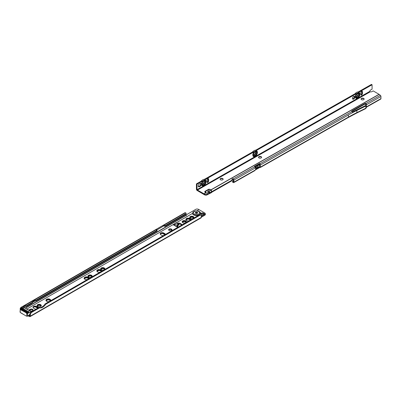 <?xml version="1.0" encoding="UTF-8"?>
<svg xmlns="http://www.w3.org/2000/svg" width="401" height="401" viewBox="0 0 401 401"><rect width="100%" height="100%" fill="white"/><g stroke="black" fill="none" stroke-linecap="round" stroke-linejoin="round"><path stroke-width="0.6" d="M195.312 211.031L192.846 212.46L192.47 213.427L176.164 222.841M199.974 212.234L199.091 211.487C196.841 210.48 194.846 210.68 193.117 212.089L192.846 212.46A3.82 2.206 180 0 0 193.783 214.695A3.82 2.206 180 0 0 198.65 214.951A3.82 2.206 180 0 0 199.974 212.234A3.82 2.206 180 0 0 199.187 211.573M197.503 213.131A1.178 0.682 -0 0 0 197.317 212.996A1.178 0.682 -0 0 0 195.467 213.131M195.648 213.272A1.178 0.682 -0 0 0 196.936 213.417A1.178 0.682 -0 0 0 197.663 212.791A1.178 0.682 -0 0 0 197.317 212.309A1.178 0.682 -0 0 0 196.034 212.159A1.178 0.682 -0 0 0 195.302 212.791A1.178 0.682 -0 0 0 195.648 213.272M50.315 300.925A2.05 1.183 0 0 0 49.779 299.783A2.05 1.183 0 0 0 47.112 299.667A2.05 1.183 0 0 0 46.516 301.171M46.666 301.266A1.885 1.088 180 0 1 46.471 300.93A1.885 1.088 180 0 1 47.473 299.788A1.885 1.088 180 0 1 49.664 299.988A1.885 1.088 180 0 1 50.19 300.93A1.885 1.088 180 0 1 50.16 301.011M50.391 300.88A2.135 1.233 0 0 0 50.466 300.55A2.135 1.233 0 0 0 49.839 299.677A2.135 1.233 0 0 0 47.513 299.412A2.135 1.233 0 0 0 46.195 300.55A2.135 1.233 0 0 0 46.426 301.106M50.466 300.585A2.135 1.233 0 0 0 49.839 299.748A2.135 1.233 0 0 0 47.539 299.472A2.135 1.233 0 0 0 46.195 300.585M50.466 300.835A2.221 1.283 0 0 0 50.551 300.484A2.221 1.283 0 0 0 49.899 299.577A2.221 1.283 0 0 0 47.483 299.296A2.221 1.283 0 0 0 46.11 300.484A2.221 1.283 0 0 0 46.305 301.006M50.551 300.514A2.221 1.283 0 0 0 49.899 299.647A2.221 1.283 0 0 0 47.508 299.362A2.221 1.283 0 0 0 46.11 300.514M49.218 301.557A2.391 1.378 0 0 1 46.641 301.251A2.391 1.378 0 0 1 45.94 300.274A2.391 1.378 0 0 1 47.418 299.001A2.391 1.378 0 0 1 50.02 299.301A2.391 1.378 0 0 1 50.721 300.274A2.391 1.378 0 0 1 50.551 300.79A2.306 1.328 0 0 0 50.636 300.414A2.306 1.328 0 0 0 49.96 299.472A2.306 1.328 0 0 0 47.448 299.186A2.306 1.328 0 0 0 46.025 300.414A2.306 1.328 0 0 0 46.14 300.825M50.636 300.449A2.306 1.328 0 0 0 49.96 299.542A2.306 1.328 0 0 0 47.478 299.246A2.306 1.328 0 0 0 46.025 300.449M50.716 300.344A2.391 1.378 0 0 0 50.02 299.437A2.391 1.378 0 0 0 47.473 299.126A2.391 1.378 0 0 0 45.945 300.344M40.772 306.359A1.769 1.023 0 0 0 40.441 305.176A1.769 1.023 0 0 0 38.15 305.071A1.769 1.023 0 0 0 37.609 306.359M37.749 306.444A1.604 0.927 180 0 1 37.609 306.179A1.604 0.927 180 0 1 38.461 305.211A1.604 0.927 180 0 1 40.321 305.382A1.604 0.927 180 0 1 40.772 306.179A1.604 0.927 180 0 1 40.626 306.444M40.857 306.299A1.855 1.073 0 0 0 41.042 305.828A1.855 1.073 0 0 0 40.501 305.071A1.855 1.073 0 0 0 38.481 304.84A1.855 1.073 0 0 0 37.333 305.828A1.855 1.073 0 0 0 37.524 306.299M41.042 305.863A1.855 1.073 0 0 0 40.501 305.141A1.855 1.073 0 0 0 38.506 304.9A1.855 1.073 0 0 0 37.333 305.863M40.967 306.209A1.94 1.118 0 0 0 41.128 305.762A1.94 1.118 0 0 0 40.561 304.971A1.94 1.118 0 0 0 38.446 304.725A1.94 1.118 0 0 0 37.248 305.762A1.94 1.118 0 0 0 37.413 306.209M41.128 305.793A1.94 1.118 0 0 0 40.561 305.036A1.94 1.118 0 0 0 38.476 304.79A1.94 1.118 0 0 0 37.253 305.793M41.118 306.043A2.025 1.168 0 0 0 41.213 305.692A2.025 1.168 0 0 0 40.621 304.865A2.025 1.168 0 0 0 38.416 304.61A2.025 1.168 0 0 0 37.168 305.692A2.025 1.168 0 0 0 37.258 306.043M41.213 305.727A2.025 1.168 0 0 0 40.621 304.935A2.025 1.168 0 0 0 38.441 304.675A2.025 1.168 0 0 0 37.168 305.727M40.681 304.695A2.11 1.218 0 0 0 38.381 304.429A2.11 1.218 0 0 0 37.082 305.552A2.11 1.218 0 0 0 37.699 306.414A2.11 1.218 0 0 0 39.995 306.68A2.11 1.218 0 0 0 41.298 305.552A2.11 1.218 0 0 0 40.681 304.695M41.293 305.622A2.11 1.218 0 0 0 40.681 304.83A2.11 1.218 0 0 0 38.436 304.554A2.11 1.218 0 0 0 37.082 305.622M88.471 278.895A2.05 1.183 0 0 0 87.939 277.753A2.05 1.183 0 0 0 85.268 277.637A2.05 1.183 0 0 0 84.671 279.146M84.822 279.236A1.885 1.088 180 0 1 84.626 278.901A1.885 1.088 180 0 1 85.634 277.758A1.885 1.088 180 0 1 87.819 277.958A1.885 1.088 180 0 1 88.345 278.901A1.885 1.088 180 0 1 88.32 278.981M88.546 278.85A2.135 1.233 0 0 0 88.621 278.52A2.135 1.233 0 0 0 87.999 277.647A2.135 1.233 0 0 0 85.669 277.382A2.135 1.233 0 0 0 84.35 278.52A2.135 1.233 0 0 0 84.581 279.076M88.621 278.555A2.135 1.233 0 0 0 87.999 277.718A2.135 1.233 0 0 0 85.699 277.447A2.135 1.233 0 0 0 84.35 278.555M88.621 278.805A2.221 1.283 0 0 0 88.706 278.454A2.221 1.283 0 0 0 88.055 277.547A2.221 1.283 0 0 0 85.639 277.266A2.221 1.283 0 0 0 84.265 278.454A2.221 1.283 0 0 0 84.461 278.976M88.706 278.489A2.221 1.283 0 0 0 88.055 277.617A2.221 1.283 0 0 0 85.664 277.332A2.221 1.283 0 0 0 84.265 278.489M87.373 279.527A2.391 1.378 0 0 1 84.796 279.221A2.391 1.378 0 0 1 84.1 278.249A2.391 1.378 0 0 1 85.573 276.971A2.391 1.378 0 0 1 88.175 277.271A2.391 1.378 0 0 1 88.877 278.249A2.391 1.378 0 0 1 88.706 278.76A2.306 1.328 0 0 0 88.791 278.384A2.306 1.328 0 0 0 88.115 277.442A2.306 1.328 0 0 0 85.603 277.156A2.306 1.328 0 0 0 84.18 278.384A2.306 1.328 0 0 0 84.295 278.795M88.791 278.419A2.306 1.328 0 0 0 88.115 277.512A2.306 1.328 0 0 0 85.634 277.216A2.306 1.328 0 0 0 84.185 278.419M88.872 278.314A2.391 1.378 0 0 0 88.175 277.407A2.391 1.378 0 0 0 85.629 277.096A2.391 1.378 0 0 0 84.1 278.314M91.644 276.986A1.769 1.023 0 0 0 91.318 275.803A1.769 1.023 0 0 0 89.027 275.698A1.769 1.023 0 0 0 88.486 276.986M88.626 277.071A1.604 0.927 180 0 1 88.481 276.81A1.604 0.927 180 0 1 89.338 275.838A1.604 0.927 180 0 1 91.197 276.008A1.604 0.927 180 0 1 91.649 276.81A1.604 0.927 180 0 1 91.503 277.071M91.734 276.926A1.855 1.073 0 0 0 91.919 276.454A1.855 1.073 0 0 0 91.378 275.698A1.855 1.073 0 0 0 89.353 275.467A1.855 1.073 0 0 0 88.21 276.454A1.855 1.073 0 0 0 88.395 276.926M91.919 276.49A1.855 1.073 0 0 0 91.378 275.768A1.855 1.073 0 0 0 89.383 275.527A1.855 1.073 0 0 0 88.21 276.49M91.844 276.835A1.94 1.118 0 0 0 92.004 276.389A1.94 1.118 0 0 0 91.433 275.597A1.94 1.118 0 0 0 89.323 275.352A1.94 1.118 0 0 0 88.125 276.389A1.94 1.118 0 0 0 88.285 276.835M92.004 276.424A1.94 1.118 0 0 0 91.433 275.662A1.94 1.118 0 0 0 89.348 275.417A1.94 1.118 0 0 0 88.125 276.424M91.994 276.67A2.025 1.168 0 0 0 92.09 276.319A2.025 1.168 0 0 0 91.493 275.492A2.025 1.168 0 0 0 89.288 275.241A2.025 1.168 0 0 0 88.04 276.319A2.025 1.168 0 0 0 88.135 276.67M92.085 276.354A2.025 1.168 0 0 0 91.493 275.562A2.025 1.168 0 0 0 89.318 275.302A2.025 1.168 0 0 0 88.04 276.354M91.553 275.322A2.11 1.218 0 0 0 89.258 275.056A2.11 1.218 0 0 0 87.954 276.184A2.11 1.218 0 0 0 88.576 277.041A2.11 1.218 0 0 0 90.872 277.307A2.11 1.218 0 0 0 92.17 276.184A2.11 1.218 0 0 0 91.553 275.322M92.17 276.249A2.11 1.218 0 0 0 91.553 275.457A2.11 1.218 0 0 0 89.313 275.181A2.11 1.218 0 0 0 87.959 276.249M101.187 271.552A2.05 1.183 0 0 0 100.656 270.409A2.05 1.183 0 0 0 97.989 270.294A2.05 1.183 0 0 0 97.393 271.803M97.538 271.893A1.885 1.088 180 0 1 97.348 271.557A1.885 1.088 180 0 1 98.35 270.414A1.885 1.088 180 0 1 100.536 270.615A1.885 1.088 180 0 1 101.067 271.557A1.885 1.088 180 0 1 101.037 271.637M101.263 271.507A2.135 1.233 0 0 0 101.343 271.176A2.135 1.233 0 0 0 100.716 270.309A2.135 1.233 0 0 0 98.39 270.038A2.135 1.233 0 0 0 97.072 271.176A2.135 1.233 0 0 0 97.298 271.733M101.343 271.211A2.135 1.233 0 0 0 100.716 270.374A2.135 1.233 0 0 0 98.415 270.104A2.135 1.233 0 0 0 97.072 271.211M101.338 271.462A2.221 1.283 0 0 0 101.428 271.111A2.221 1.283 0 0 0 100.776 270.204A2.221 1.283 0 0 0 98.355 269.923A2.221 1.283 0 0 0 96.987 271.111A2.221 1.283 0 0 0 97.177 271.632M101.423 271.146A2.221 1.283 0 0 0 100.776 270.274A2.221 1.283 0 0 0 98.385 269.988A2.221 1.283 0 0 0 96.987 271.146M101.413 271.422A2.306 1.328 0 0 0 101.508 271.041A2.306 1.328 0 0 0 100.836 270.099A2.306 1.328 0 0 0 98.325 269.813A2.306 1.328 0 0 0 96.902 271.041A2.306 1.328 0 0 0 97.012 271.452M101.508 271.076A2.306 1.328 0 0 0 100.836 270.169A2.306 1.328 0 0 0 98.35 269.873A2.306 1.328 0 0 0 96.902 271.076M101.423 271.417A2.391 1.378 0 0 0 101.593 270.906A2.391 1.378 0 0 0 100.897 269.928A2.391 1.378 0 0 0 98.29 269.627A2.391 1.378 0 0 0 96.816 270.906A2.391 1.378 0 0 0 97.518 271.878A2.391 1.378 0 0 0 100.095 272.184M101.593 270.971A2.391 1.378 0 0 0 100.897 270.063A2.391 1.378 0 0 0 98.345 269.753A2.391 1.378 0 0 0 96.821 270.971M104.365 269.642A1.769 1.023 0 0 0 104.034 268.459A1.769 1.023 0 0 0 101.744 268.354A1.769 1.023 0 0 0 101.202 269.642M101.348 269.728A1.604 0.927 180 0 1 101.202 269.467A1.604 0.927 180 0 1 102.054 268.495A1.604 0.927 180 0 1 103.914 268.665A1.604 0.927 180 0 1 104.365 269.467A1.604 0.927 180 0 1 104.22 269.728M104.45 269.582A1.855 1.073 0 0 0 104.636 269.111A1.855 1.073 0 0 0 104.095 268.354A1.855 1.073 0 0 0 102.075 268.124A1.855 1.073 0 0 0 100.927 269.111A1.855 1.073 0 0 0 101.117 269.582M104.636 269.146A1.855 1.073 0 0 0 104.095 268.424A1.855 1.073 0 0 0 102.1 268.189A1.855 1.073 0 0 0 100.927 269.146M104.561 269.492A1.94 1.118 0 0 0 104.721 269.046A1.94 1.118 0 0 0 104.155 268.254A1.94 1.118 0 0 0 102.039 268.008A1.94 1.118 0 0 0 100.841 269.046A1.94 1.118 0 0 0 101.007 269.492M104.721 269.081A1.94 1.118 0 0 0 104.155 268.324A1.94 1.118 0 0 0 102.07 268.074A1.94 1.118 0 0 0 100.846 269.081M104.711 269.327A2.025 1.168 0 0 0 104.806 268.976A2.025 1.168 0 0 0 104.215 268.149A2.025 1.168 0 0 0 102.009 267.898A2.025 1.168 0 0 0 100.761 268.976A2.025 1.168 0 0 0 100.851 269.327M104.806 269.011A2.025 1.168 0 0 0 104.215 268.219A2.025 1.168 0 0 0 102.034 267.958A2.025 1.168 0 0 0 100.761 269.011M104.275 267.978A2.11 1.218 0 0 0 101.974 267.713A2.11 1.218 0 0 0 100.676 268.84A2.11 1.218 0 0 0 101.293 269.698A2.11 1.218 0 0 0 103.588 269.963A2.11 1.218 0 0 0 104.892 268.84A2.11 1.218 0 0 0 104.275 267.978M104.887 268.906A2.11 1.218 0 0 0 104.275 268.114A2.11 1.218 0 0 0 102.029 267.838A2.11 1.218 0 0 0 100.676 268.906M185.843 222.6A1.769 1.023 0 0 0 185.513 221.417A1.769 1.023 0 0 0 183.222 221.312A1.769 1.023 0 0 0 182.681 222.6M182.826 222.685A1.604 0.927 180 0 1 182.681 222.425A1.604 0.927 180 0 1 183.533 221.452A1.604 0.927 180 0 1 185.397 221.623A1.604 0.927 180 0 1 185.843 222.425A1.604 0.927 180 0 1 185.698 222.685M185.929 222.54A1.855 1.073 0 0 0 186.119 222.074A1.855 1.073 0 0 0 185.573 221.312A1.855 1.073 0 0 0 183.553 221.081A1.855 1.073 0 0 0 182.41 222.074A1.855 1.073 0 0 0 182.595 222.54M186.114 222.104A1.855 1.073 0 0 0 185.573 221.382A1.855 1.073 0 0 0 183.583 221.146A1.855 1.073 0 0 0 182.41 222.104M186.039 222.45A1.94 1.118 0 0 0 186.199 222.004A1.94 1.118 0 0 0 185.633 221.212A1.94 1.118 0 0 0 183.523 220.966A1.94 1.118 0 0 0 182.325 222.004A1.94 1.118 0 0 0 182.485 222.45M186.199 222.039A1.94 1.118 0 0 0 185.633 221.282A1.94 1.118 0 0 0 183.548 221.031A1.94 1.118 0 0 0 182.325 222.039M186.189 222.284A2.025 1.168 0 0 0 186.285 221.933A2.025 1.168 0 0 0 185.693 221.106A2.025 1.168 0 0 0 183.488 220.856A2.025 1.168 0 0 0 182.239 221.933A2.025 1.168 0 0 0 182.335 222.284M186.285 221.969A2.025 1.168 0 0 0 185.693 221.177A2.025 1.168 0 0 0 183.518 220.916A2.025 1.168 0 0 0 182.239 221.969M185.753 220.936A2.11 1.218 0 0 0 183.457 220.67A2.11 1.218 0 0 0 182.154 221.798A2.11 1.218 0 0 0 182.771 222.655A2.11 1.218 0 0 0 185.072 222.921A2.11 1.218 0 0 0 186.37 221.798A2.11 1.218 0 0 0 185.753 220.936M186.365 221.863A2.11 1.218 0 0 0 185.753 221.071A2.11 1.218 0 0 0 183.513 220.796A2.11 1.218 0 0 0 182.159 221.863M190.219 220.149A2.05 1.183 0 0 0 189.688 219.006A2.05 1.183 0 0 0 187.021 218.891A2.05 1.183 0 0 0 186.425 220.4M186.57 220.49A1.885 1.088 180 0 1 186.38 220.154A1.885 1.088 180 0 1 187.382 219.016A1.885 1.088 180 0 1 189.568 219.217A1.885 1.088 180 0 1 190.099 220.154A1.885 1.088 180 0 1 190.069 220.239A1.825 1.053 180 0 0 189.528 219.442A1.825 1.053 180 0 0 187.488 219.227A1.825 1.053 180 0 0 186.415 220.254M190.295 220.104A2.135 1.233 0 0 0 190.375 219.778A2.135 1.233 0 0 0 189.748 218.906A2.135 1.233 0 0 0 187.417 218.635A2.135 1.233 0 0 0 186.099 219.778A2.135 1.233 0 0 0 186.33 220.329M190.375 219.813A2.135 1.233 0 0 0 189.748 218.976A2.135 1.233 0 0 0 187.447 218.7A2.135 1.233 0 0 0 186.104 219.813M190.37 220.064A2.221 1.283 0 0 0 190.46 219.708A2.221 1.283 0 0 0 189.808 218.801A2.221 1.283 0 0 0 187.387 218.525A2.221 1.283 0 0 0 186.019 219.708A2.221 1.283 0 0 0 186.209 220.234M190.455 219.743A2.221 1.283 0 0 0 189.808 218.871A2.221 1.283 0 0 0 187.417 218.585A2.221 1.283 0 0 0 186.019 219.743M189.122 220.781A2.391 1.378 0 0 1 186.55 220.475A2.391 1.378 0 0 1 185.848 219.502A2.391 1.378 0 0 1 187.322 218.229A2.391 1.378 0 0 1 189.929 218.525A2.391 1.378 0 0 1 190.625 219.502A2.391 1.378 0 0 1 190.455 220.014A2.306 1.328 0 0 0 190.54 219.638A2.306 1.328 0 0 0 189.868 218.7A2.306 1.328 0 0 0 187.357 218.41A2.306 1.328 0 0 0 185.934 219.638A2.306 1.328 0 0 0 186.044 220.049M190.54 219.673A2.306 1.328 0 0 0 189.868 218.766A2.306 1.328 0 0 0 187.382 218.475A2.306 1.328 0 0 0 185.934 219.673M190.625 219.573A2.391 1.378 0 0 0 189.929 218.665A2.391 1.378 0 0 0 187.377 218.355A2.391 1.378 0 0 0 185.853 219.573M193.392 218.244A1.769 1.023 0 0 0 193.066 217.056A1.769 1.023 0 0 0 190.776 216.951A1.769 1.023 0 0 0 190.234 218.244M190.375 218.324A1.604 0.927 180 0 1 190.234 218.064A1.604 0.927 180 0 1 191.087 217.096A1.604 0.927 180 0 1 192.946 217.262A1.604 0.927 180 0 1 193.397 218.064A1.604 0.927 180 0 1 193.252 218.324M193.482 218.179A1.855 1.073 0 0 0 193.668 217.713A1.855 1.073 0 0 0 193.127 216.956A1.855 1.073 0 0 0 191.107 216.72A1.855 1.073 0 0 0 189.959 217.713A1.855 1.073 0 0 0 190.149 218.179M193.668 217.748A1.855 1.073 0 0 0 193.127 217.021A1.855 1.073 0 0 0 191.132 216.786A1.855 1.073 0 0 0 189.959 217.748M193.593 218.089A1.94 1.118 0 0 0 193.753 217.643A1.94 1.118 0 0 0 193.187 216.851A1.94 1.118 0 0 0 191.071 216.61A1.94 1.118 0 0 0 189.874 217.643A1.94 1.118 0 0 0 190.039 218.089M193.753 217.678A1.94 1.118 0 0 0 193.187 216.921A1.94 1.118 0 0 0 191.102 216.67A1.94 1.118 0 0 0 189.879 217.678M193.743 217.928A2.025 1.168 0 0 0 193.838 217.573A2.025 1.168 0 0 0 193.247 216.746A2.025 1.168 0 0 0 191.041 216.495A2.025 1.168 0 0 0 189.793 217.573A2.025 1.168 0 0 0 189.884 217.928M193.838 217.608A2.025 1.168 0 0 0 193.247 216.816A2.025 1.168 0 0 0 191.066 216.555A2.025 1.168 0 0 0 189.793 217.608M193.307 216.575A2.11 1.218 0 0 0 191.006 216.314A2.11 1.218 0 0 0 189.708 217.437A2.11 1.218 0 0 0 190.325 218.294A2.11 1.218 0 0 0 192.62 218.56A2.11 1.218 0 0 0 193.924 217.437A2.11 1.218 0 0 0 193.307 216.575M193.919 217.507A2.11 1.218 0 0 0 193.307 216.715A2.11 1.218 0 0 0 191.061 216.435A2.11 1.218 0 0 0 189.708 217.507M178.465 225.141L177.828 225.106L177.828 226.435A1.013 0.586 -60 0 1 177.813 226.61L177.598 227.312M174.651 224.104L173.783 224.349A0.702 0.406 -0 0 0 173.593 224.425A0.702 0.406 -0 0 0 173.387 224.715A0.702 0.406 -0 0 0 173.828 225.091L174.3 225.086L175.583 222.851L178.455 224.164A1.013 0.586 120 0 0 177.949 224.214A1.013 0.586 120 0 0 177.232 225.452L177.232 226.806L177.813 226.61M171.468 230.475A1.684 0.972 -0 0 0 171.964 229.783A1.684 0.972 -0 0 0 170.921 228.886A1.684 0.972 -0 0 0 169.082 229.096A1.684 0.972 -0 0 0 168.59 229.783A1.684 0.972 -0 0 0 169.633 230.685A1.684 0.972 -0 0 0 171.468 230.475M171.854 230.129A1.684 0.972 -0 0 0 169.082 229.783A1.684 0.972 -0 0 0 168.701 230.129M201.337 213.207A1.544 0.892 -0 0 0 200.886 213.838A1.544 0.892 -0 0 0 202.761 214.705L202.886 214.66A1.544 0.722 -8 0 0 203.858 214.099L203.939 214.029A1.544 0.892 -0 0 0 203.979 213.838A1.544 0.892 -0 0 0 203.021 213.011A1.544 0.892 -0 0 0 201.337 213.207M203.828 214.139A1.544 0.892 -0 0 0 201.337 213.893A1.544 0.892 -0 0 0 201.006 214.179M45.082 303.943L45.679 304.289A6.747 3.895 -60 0 1 42.666 307.266A6.747 3.895 -60 0 1 39.654 307.767L39.057 307.422A6.747 3.895 -60 0 0 42.07 306.92A6.747 3.895 -60 0 0 45.082 303.943L199.066 215.041A2.251 1.298 120 0 1 200.194 214.931L200.791 215.272A2.251 1.298 120 0 0 199.663 215.387L199.066 215.041M190.269 218.164A1.544 0.892 180 0 1 191.192 217.307A1.544 0.892 180 0 1 192.906 217.492A1.544 0.892 180 0 1 193.357 218.164M182.721 222.525A1.544 0.892 180 0 1 183.638 221.668A1.544 0.892 180 0 1 185.357 221.853A1.544 0.892 180 0 1 185.808 222.525M101.237 269.567A1.544 0.892 180 0 1 102.16 268.71A1.544 0.892 180 0 1 103.874 268.896A1.544 0.892 180 0 1 104.325 269.567M97.383 271.657A1.825 1.053 180 0 1 98.456 270.63A1.825 1.053 180 0 1 100.496 270.845A1.825 1.053 180 0 1 101.032 271.642M88.521 276.911A1.544 0.892 180 0 1 89.443 276.053A1.544 0.892 180 0 1 91.157 276.239A1.544 0.892 180 0 1 91.608 276.911M84.661 279.001A1.825 1.053 180 0 1 85.734 277.973A1.825 1.053 180 0 1 87.779 278.189A1.825 1.053 180 0 1 88.31 278.986M37.644 306.284A1.544 0.892 180 0 1 38.566 305.427A1.544 0.892 180 0 1 40.28 305.612A1.544 0.892 180 0 1 40.732 306.284M46.506 301.031A1.825 1.053 180 0 1 47.579 300.003A1.825 1.053 180 0 1 49.624 300.219A1.825 1.053 180 0 1 50.155 301.016M38.215 307.908L38.215 307.908A2.11 1.218 0 0 0 37.599 307.046L36.606 306.469A2.11 1.218 0 0 0 34.311 306.209A2.11 1.218 0 0 0 33.007 307.331A2.11 1.218 0 0 0 33.624 308.194L34.616 308.765A2.11 1.218 0 0 0 36.11 309.121M165.402 234.475L165.402 234.475A2.11 1.218 0 0 0 164.786 233.613L163.793 233.041A2.11 1.218 0 0 0 161.498 232.775A2.11 1.218 0 0 0 160.194 233.903A2.11 1.218 0 0 0 160.811 234.76L161.803 235.337A2.11 1.218 0 0 0 163.302 235.693M181.919 224.941A1.965 1.138 -0 0 0 181.924 224.886A1.965 1.138 -0 0 0 181.347 224.084L180.154 223.392A1.965 1.138 -0 0 0 177.894 223.177L177.127 223.397M173.828 225.091L177.412 227.161A0.702 0.406 -0 0 0 177.728 227.362M31.113 311.366A1.684 0.972 -0 0 0 31.759 311.131L32.556 310.675A1.684 0.972 -0 0 0 33.047 309.983A1.684 0.972 -0 0 0 32.01 309.086A1.684 0.972 -0 0 0 30.17 309.296L29.378 309.757A1.684 0.972 -0 0 0 28.937 310.194M185.357 214.67L185.573 215.738A0.842 0.566 9.5 0 0 186.53 215.327A0.842 0.566 9.5 0 0 186.52 215.157A1.123 0.752 -170.5 0 1 186.51 214.931A1.123 0.752 -170.5 0 1 186.836 214.505L195.818 209.322A2.251 1.504 -170.5 0 1 198.971 209.628L204.655 212.916A2.251 1.298 180 0 1 205.142 213.337L205.142 213.362A2.251 1.053 172 0 1 205.267 213.638A2.251 1.053 172 0 1 204.605 214.535L201.252 216.47M37.694 308.209A1.604 0.927 -0 0 0 37.599 308.148L35.889 307.161A1.604 0.927 -0 0 0 34.311 306.925A1.604 0.927 -0 0 0 33.193 307.612M164.886 234.775A1.604 0.927 -0 0 0 164.786 234.715L163.077 233.728A1.604 0.927 -0 0 0 161.498 233.497A1.604 0.927 -0 0 0 160.38 234.184M32.942 310.329A1.684 0.972 -0 0 0 30.17 309.983L29.468 310.389M174.38 224.866L173.783 225.036A0.702 0.406 -0 0 0 173.718 225.056M181.713 225.061A1.965 1.138 -0 0 0 181.347 224.771L180.154 224.084A1.965 1.138 -0 0 0 177.924 223.858M39.654 307.767L31.935 312.224A2.251 1.298 120 0 0 30.346 314.975L30.346 316.118A1.013 0.586 60 0 1 30.135 316.584A1.013 0.586 60 0 1 29.754 316.595L28.511 316.128A1.013 0.586 60 0 1 28.391 316.068L28.085 315.893A0.561 0.326 -0 0 0 28.075 315.888L28.045 315.878M186.405 215.558A1.123 0.752 -170.5 0 1 186.405 215.553L186.51 214.931M198.911 215.131A4.065 2.346 -0 0 1 193.608 214.906A4.065 2.346 -0 0 1 192.44 213.472L192.47 213.427M33.443 308.073L33.158 307.356L33.624 306.61A2.11 1.218 0 0 0 33.012 307.402M33.624 306.61L35.874 306.945L37.754 307.752A1.855 1.073 0 0 0 37.418 307.492L37.819 307.657A1.94 1.118 0 0 0 37.478 307.392L37.889 307.557A2.025 1.168 0 0 0 37.539 307.286L37.955 307.457A2.11 1.218 0 0 0 37.599 307.181L36.606 306.61A2.11 1.218 0 0 0 36.13 306.404A2.11 1.218 0 0 0 33.624 306.61M38.205 307.913A2.11 1.218 0 0 0 37.955 307.457L36.546 306.715A2.025 1.168 0 0 0 36.08 306.509L36.486 306.815A1.94 1.118 0 0 0 36.025 306.62L36.426 306.92A1.855 1.073 0 0 0 35.975 306.73L35.874 306.945M37.599 308.148L37.92 308.078M160.631 234.64L160.345 233.928L160.811 233.176A2.11 1.218 0 0 0 160.2 233.968M160.811 233.176L163.062 233.512L164.941 234.319A1.855 1.073 -0 0 0 164.61 234.064L165.006 234.224A1.94 1.118 -0 0 0 164.666 233.958L165.077 234.124A2.025 1.168 -0 0 0 164.726 233.853L165.147 234.029A2.11 1.218 0 0 0 164.786 233.753L163.793 233.176A2.11 1.218 0 0 0 163.317 232.971A2.11 1.218 0 0 0 160.811 233.176M165.392 234.485A2.11 1.218 0 0 0 165.147 234.029L163.733 233.282A2.025 1.168 -0 0 0 163.267 233.081L163.673 233.387A1.94 1.118 -0 0 0 163.212 233.187L163.613 233.487A1.855 1.073 -0 0 0 163.162 233.297L163.062 233.512M164.786 234.715L165.107 234.65M178.58 225.212L179.006 224.48L178.455 224.164L178.034 224.891M27.479 312.815A1.013 0.586 -120 0 0 26.972 312.279L22.02 309.422L22.616 309.076A1.013 0.586 -120 0 0 22.11 309.026L21.514 309.372A1.013 0.586 -120 0 0 21.338 309.612M22.616 309.076L27.569 311.933A1.013 0.586 -120 0 1 28.075 312.469M22.02 309.422A1.013 0.586 -120 0 0 21.514 309.372M31.935 312.224L31.338 311.878A2.251 1.298 120 0 0 29.749 314.63L29.714 315.853L28.702 315.502M31.338 311.878L39.057 307.422M200.726 217.883L201.127 217.843A1.013 0.586 -120 0 0 201.252 217.447L201.252 216.304A2.251 1.298 120 0 0 200.791 215.272M45.679 304.289L199.663 215.387M205.267 213.638L205.367 214.375A2.251 1.053 172 0 1 204.71 215.272L201.252 217.267M203.939 214.029L205.142 213.367L203.858 214.099M164.61 226.189L165.006 226.42L165.006 225.733L164.61 225.502L164.61 226.189A1.123 0.647 180 0 0 163.743 226.004L163.743 225.312A1.123 0.647 180 0 1 164.61 225.502M165.006 225.733L185.874 213.683L185.874 214.375L165.006 226.42M185.874 214.375A0.842 0.486 0 0 0 186.119 214.029L186.119 213.342A0.842 0.486 0 0 0 185.874 212.996L185.478 212.766A1.013 0.586 -120 0 0 184.971 212.715L20.902 307.442L24.847 305.507A0.561 0.326 180 0 1 25.098 305.587L25.298 305.702A0.842 0.486 0 0 0 26.491 305.702L26.491 306.394L32.16 303.116A6.747 3.895 180 0 1 36.321 300.715L157.057 231.011L157.057 230.324L36.321 300.028L36.321 300.715M185.874 213.683A0.842 0.486 0 0 0 186.119 213.342M36.321 300.028A6.747 3.895 180 0 0 32.16 302.429L26.491 305.702M157.057 230.324L156.661 230.094A1.123 0.647 180 0 1 156.33 229.633A1.123 0.647 180 0 1 156.335 229.593L156.335 229.673M20.822 308.88A1.123 0.647 -60 0 1 20.962 308.439L24.847 306.194A0.561 0.326 180 0 1 25.098 306.279L25.298 306.394A0.842 0.486 0 0 0 26.491 306.394M32.16 302.429L32.16 303.116M20.21 309.236L20.21 308.725A1.123 0.647 -60 0 1 20.366 308.093L20.962 308.439L24.847 306.194L24.847 305.507L156.335 229.593L156.455 229.202L162.816 225.527L163.743 225.312L185.478 212.766M24.436 306.379L24.105 305.612M156.335 230.279L156.791 229.963L156.455 229.202L156.335 229.593M156.791 229.963L163.152 226.289L162.816 225.527M163.152 226.289L156.661 230.094M20.962 308.439L21.654 307.983L21.318 307.221L20.366 308.093M163.162 233.297L164.941 234.319M163.613 233.487L164.61 234.064M163.212 233.187L165.006 234.224M163.673 233.387L164.666 233.958M163.267 233.081L165.077 234.124M163.733 233.282L164.726 233.853M35.975 306.73L37.754 307.752M36.426 306.92L37.418 307.492M36.025 306.62L37.819 307.657M36.486 306.815L37.478 307.392M36.08 306.509L37.889 307.557M36.546 306.715L37.539 307.286M24.907 307.682L24.311 307.211L24.907 307.682A12.927 7.464 0 0 0 26.992 309.296A13.043 7.529 180 0 1 24.802 307.617M24.311 307.211L23.659 307.266L20.281 309.216L20.281 309.522L21.022 309.798L21.343 309.617L20.822 309.316L22.391 308.409L23.133 308.585L24.797 307.617M20.271 312.434L26.065 315.958L27.569 316.113L27.569 313.517L26.772 313.452L26.125 312.74L20.952 309.938L26.125 312.74L26.441 312.559L21.343 309.617M30.947 312.163L30.947 311.041L30.947 311.567L27.569 313.517L30.882 311.437L30.882 311.006L29.9 310.559A13.043 7.529 180 0 1 26.992 309.296M23.133 308.585L28.23 311.527L29.895 310.564M20.952 309.938L20.281 309.522M20.215 311.868L20.215 309.662M29.519 314.78L27.544 316.168L26.812 316.239L29.358 315.081L29.358 314.69L29.333 315.136L27.569 316.128M29.514 314.745L29.358 315.081M21.995 309.091L22.391 308.409M26.441 312.559L27.183 312.986L28.747 312.083L28.23 311.527M29.293 314.835L29.293 315.136M26.867 313.321L27.504 313.387M26.125 315.953L20.952 312.97L26.125 315.953M20.281 309.216L20.05 312.118L20.952 312.97M364.163 98.987A1.604 0.927 -0 0 0 363.757 98.586A1.604 0.927 -0 0 0 363.752 98.576A1.604 0.927 -0 0 0 361.486 98.576A1.604 0.927 -0 0 0 361.075 98.987M361.517 99.654A1.544 0.892 180 0 1 361.09 98.887A1.544 0.892 180 0 1 362.148 98.175A1.544 0.892 180 0 1 363.717 98.4A1.544 0.892 180 0 1 364.143 98.887A1.544 0.892 180 0 1 363.316 99.824A1.544 0.892 180 0 1 361.517 99.654M363.807 98.611A1.769 1.023 -0 0 0 361.426 98.611M363.832 98.631A1.855 1.073 -0 0 0 361.401 98.631M363.857 98.646A1.94 1.118 -0 0 0 361.376 98.646M363.882 98.666A2.025 1.168 -0 0 0 361.351 98.666M364.053 98.826A2.11 1.218 -0 0 0 361.181 98.826M261.607 157.262A1.604 0.927 -0 0 0 261.206 156.861A1.604 0.927 -0 0 0 261.196 156.856A1.604 0.927 -0 0 0 258.931 156.856A1.604 0.927 -0 0 0 258.52 157.262M258.966 157.929A1.544 0.892 180 0 1 258.54 157.162A1.544 0.892 180 0 1 259.592 156.455A1.544 0.892 180 0 1 261.166 156.676A1.544 0.892 180 0 1 261.592 157.162A1.544 0.892 180 0 1 260.76 158.099A1.544 0.892 180 0 1 258.966 157.929M261.257 156.891A1.769 1.023 -0 0 0 258.876 156.891M261.282 156.906A1.855 1.073 -0 0 0 258.851 156.906M261.307 156.926A1.94 1.118 -0 0 0 258.825 156.926M261.332 156.941A2.025 1.168 -0 0 0 258.8 156.941M261.502 157.102A2.11 1.218 -0 0 0 258.625 157.102M223.151 179.117A1.604 0.927 -0 0 0 222.75 178.716A1.604 0.927 -0 0 0 222.74 178.711A1.604 0.927 -0 0 0 220.475 178.711A1.604 0.927 -0 0 0 220.064 179.117M220.505 179.783A1.544 0.892 180 0 1 220.084 179.016A1.544 0.892 180 0 1 221.136 178.31A1.544 0.892 180 0 1 222.71 178.53A1.544 0.892 180 0 1 223.136 179.016A1.544 0.892 180 0 1 222.304 179.954A1.544 0.892 180 0 1 220.505 179.783M222.796 178.746A1.769 1.023 -0 0 0 220.42 178.746M222.826 178.761A1.855 1.073 -0 0 0 220.395 178.761M222.851 178.781A1.94 1.118 -0 0 0 220.37 178.781M222.871 178.796A2.025 1.168 -0 0 0 220.344 178.796M223.046 178.956A2.11 1.218 -0 0 0 220.169 178.956M372.078 84.756L371.486 84.405L358.614 91.719L356.594 92.325L355.517 93.483L256.064 149.999L254.044 150.606L252.961 151.763L204.786 179.137L202.766 179.743L201.688 180.901L196.425 183.889L197.016 184.234L197.016 189.673L369.737 91.428A1.684 0.982 120.4 0 1 370.875 89.844L372.078 89.162L372.078 84.756L204.575 179.944A3.233 1.88 -59.6 0 1 206.099 182.004A3.233 1.88 -59.6 0 1 203.828 185.503A3.233 1.88 -59.6 0 1 201.558 184.59A3.233 1.88 -59.6 0 1 203.081 180.791L197.016 184.234M356.098 95.979A1.539 0.897 120.4 0 0 357.181 96.42A1.539 0.897 120.4 0 0 357.191 96.415A1.539 0.897 120.4 0 0 358.273 94.566A1.539 0.897 120.4 0 0 357.361 93.824M357.597 93.669A2.135 1.243 120.4 0 0 357.587 93.674A2.135 1.243 120.4 0 0 356.078 96.25A2.135 1.243 120.4 0 0 357.597 97.152A2.135 1.243 120.4 0 0 357.612 97.147A2.135 1.243 120.4 0 0 359.121 94.576A2.135 1.243 120.4 0 0 357.597 93.669M253.547 154.26A1.539 0.897 120.4 0 0 254.625 154.701A1.539 0.897 120.4 0 0 254.635 154.696A1.539 0.897 120.4 0 0 255.723 152.841A1.539 0.897 120.4 0 0 254.81 152.104M255.046 151.949A2.135 1.243 120.4 0 0 255.031 151.954A2.135 1.243 120.4 0 0 253.527 154.525A2.135 1.243 120.4 0 0 255.046 155.433A2.135 1.243 120.4 0 0 255.056 155.428A2.135 1.243 120.4 0 0 256.565 152.851A2.135 1.243 120.4 0 0 255.046 151.949M202.269 183.397A1.539 0.897 120.4 0 0 203.352 183.838A1.539 0.897 120.4 0 0 203.362 183.833A1.539 0.897 120.4 0 0 204.445 181.979A1.539 0.897 120.4 0 0 203.533 181.242M203.768 181.087A2.135 1.243 120.4 0 0 203.758 181.092A2.135 1.243 120.4 0 0 202.249 183.663A2.135 1.243 120.4 0 0 203.768 184.57A2.135 1.243 120.4 0 0 203.783 184.565A2.135 1.243 120.4 0 0 205.292 181.994A2.135 1.243 120.4 0 0 203.768 181.087M203.081 180.791L204.575 179.944M207.913 191.477A1.153 0.667 180 0 1 209.167 191.337A1.153 0.667 180 0 1 209.873 191.949A1.153 0.667 180 0 1 209.528 192.425A1.153 0.667 180 0 1 208.274 192.565A1.153 0.667 180 0 1 207.568 191.949A1.153 0.667 180 0 1 207.913 191.477M207.733 192.295A1.153 0.667 180 0 1 207.913 192.164A1.153 0.667 180 0 1 209.708 192.295M256.78 166.891L257.181 166.661L256.78 166.891M353.652 99.082A1.684 0.982 120.4 0 0 354.76 97.603A1.684 0.982 120.4 0 0 354.504 96.25A1.684 0.982 120.4 0 0 353.652 96.325A1.684 0.982 120.4 0 0 352.539 97.804A1.684 0.982 120.4 0 0 352.8 99.157A1.684 0.982 120.4 0 0 353.652 99.082M352.554 98.892A1.684 0.982 120.4 0 0 353.06 98.736A1.684 0.982 120.4 0 0 354.153 96.17M361.662 91.318A1.123 0.657 120.4 0 0 360.86 92.686L360.86 94.526A1.123 0.657 120.4 0 0 361.095 95.037A1.123 0.657 120.4 0 0 361.968 94.746A1.123 0.657 120.4 0 0 362.464 93.613L362.464 91.779A1.123 0.657 120.4 0 0 362.233 91.263A1.123 0.657 120.4 0 0 361.662 91.318M207.833 178.731A1.123 0.657 120.4 0 0 207.031 180.104L207.031 181.944A1.123 0.657 120.4 0 0 207.267 182.455A1.123 0.657 120.4 0 0 208.139 182.164A1.123 0.657 120.4 0 0 208.635 181.031L208.635 179.197A1.123 0.657 120.4 0 0 208.405 178.681A1.123 0.657 120.4 0 0 207.833 178.731M207.743 194.47L207.172 194.836L207.272 194.219A2.251 1.504 -170.6 0 1 204.119 193.899L204.084 193.873A1.013 0.581 60.4 0 0 203.959 193.788L197.137 189.879L369.802 91.754A1.684 0.972 -0 0 0 370.068 91.859L370.318 91.824A1.684 0.972 -0 0 0 372.038 91.598L373.236 90.912L379.02 94.305A1.013 0.581 -119.6 0 1 379.145 94.39L380.364 95.358A1.013 0.581 -119.6 0 1 380.95 96.516L380.95 98.606A1.013 0.581 -119.6 0 1 380.739 99.067L366.349 107.247M208.325 193.673L205.593 192.861A3.925 2.266 180 0 1 204.796 191.442L208.7 189.227A3.925 2.266 180 0 1 211.142 189.708L211.833 191.678A3.133 1.81 -0 0 0 207.733 190.159L208.7 189.227M196.425 183.889L196.425 189.232A1.013 0.581 -119.6 0 0 197.137 190.475L204.014 194.52L204.119 193.899M233.222 181.874L232.866 181.663A0.842 0.486 0 0 1 232.625 181.322A0.842 0.486 0 0 1 232.876 180.976L233.342 180.711M255.968 168.946L259.327 167.037M258.119 164.881L259.778 164.671L260.184 163.653L260.234 165.112L348.253 115.082A1.013 0.581 -119.6 0 0 348.248 115.027L352.629 112.541L352.218 111.844A1.013 0.581 60.4 0 0 351.923 111.518L351.862 111.473A0.561 0.376 9.4 0 1 351.872 110.937L365.095 103.423A0.561 0.376 9.4 0 1 365.882 103.503L380.364 95.358M352.384 112.1A168.631 97.358 180 0 1 356.334 110.085L365.321 105.648L365.782 104.125A0.561 0.376 9.4 0 0 364.99 104.044L351.883 111.493M365.902 104.315L366.404 104.711L366.238 103.874A1.013 0.581 -119.6 0 0 365.943 103.553L365.837 104.17M348.253 115.082L348.248 115.027A167.783 96.872 180 0 1 356.88 110.455L365.867 106.014A1.123 0.647 -0 0 0 366.258 105.583L366.404 104.716L366.985 104.385M366.369 107.082L366.404 104.766M260.159 166.565L260.75 166.911L260.54 167.377L259.673 167.533A0.561 0.326 180 0 1 259.673 167.533L255.181 170.079A0.561 0.326 120.4 0 1 255.562 169.548L255.698 169.468A0.897 0.521 180 0 0 255.968 169.102L256.028 168.144L257.933 167.062L259.597 167.042A0.897 0.521 180 0 0 260.234 166.891L260.369 166.816A0.561 0.326 120.4 0 1 260.75 166.911L348.414 117.097L348.203 117.558L260.54 167.377M232.625 181.322L232.625 182.014A0.842 0.486 0 0 0 232.866 182.355L233.222 182.56A1.013 0.581 -119.6 0 0 233.723 182.615A1.013 0.581 -119.6 0 0 233.933 182.149L233.933 180.059A1.013 0.581 -119.6 0 0 233.347 178.906L233.327 178.886A0.561 0.376 9.4 0 0 232.535 178.806L232.134 179.036A0.561 0.376 9.4 0 0 232.124 179.568A0.561 0.376 9.4 0 1 232.109 180.104L212.51 191.242L211.698 192.515L207.768 194.475M355.111 93.714L355.647 93.002L355.517 93.483M201.818 180.42L201.688 180.901M207.056 182.139A1.123 0.657 120.4 0 0 208.044 180.686L208.044 178.846A1.123 0.657 120.4 0 0 208.024 178.651M198.325 186.54A1.684 0.982 120.4 0 0 198.831 186.38L199.633 185.924A1.684 0.982 120.4 0 0 200.64 184.726L200.645 183.232M208.309 193.658A2.982 1.724 -0 0 0 208.46 193.668L211.833 191.678M207.733 190.159L205.763 191.282A3.133 1.81 -0 0 0 205.823 192.565L206.941 193.297M351.923 111.518L260.184 163.653A0.561 0.376 9.4 0 0 259.412 163.588L254.605 166.32A0.561 0.376 9.4 0 0 254.575 166.836L255.698 167.693A1.013 0.581 -119.6 0 0 255.693 167.563L255.693 167.563A0.897 0.521 180 0 0 255.793 167.503L255.693 167.558M212.51 191.242L211.863 191.613M207.272 194.219L208.289 193.643M207.563 194.345L207.643 194.009L207.643 194.36A3.925 2.266 180 0 1 207.563 194.345M212.335 191.904L232.009 180.721A0.561 0.376 9.4 0 0 232.174 180.51L232.274 179.889M207.172 194.836A2.251 1.504 -170.6 0 1 204.014 194.52M259.778 164.671L260.364 164.906M255.136 166.575L255.071 167.342M260.124 165.042L260.124 165.042A0.897 0.521 180 0 0 260.234 164.986L257.933 165.332L256.028 166.415L255.793 167.503M233.342 181.803L233.222 179.503A0.561 0.376 9.4 0 0 232.435 179.427L232.144 179.588M254.971 167.402L255.412 167.653M260.084 164.27A0.561 0.376 9.4 0 0 259.312 164.204L254.615 166.871M370.193 91.839L197.533 190.019M200.224 183.518L199.422 183.974A1.684 0.982 120.4 0 0 198.315 185.452A1.684 0.982 120.4 0 0 198.57 186.806A1.684 0.982 120.4 0 0 199.422 186.726L200.224 186.27A1.684 0.982 120.4 0 0 201.332 184.791A1.684 0.982 120.4 0 0 201.076 183.437A1.684 0.982 120.4 0 0 200.224 183.518M360.885 94.721A1.123 0.657 120.4 0 0 361.872 93.268L361.872 91.433A1.123 0.657 120.4 0 0 361.852 91.233M200.615 184.786L200.5 184.36L200.64 184.726M254.846 170.275L233.933 182.149M204.796 191.442L205.763 191.282M198.67 211.527A3.093 1.784 -0 0 0 194.3 211.527A3.093 1.784 -0 0 0 194.3 214.054A3.093 1.784 -0 0 0 198.67 214.054A3.093 1.784 -0 0 0 198.67 211.527M199.377 214.896A4.065 2.346 -0 0 0 199.357 211.588A4.065 2.346 -0 0 0 198.59 211.242M202.761 214.705L201.127 215.653L202.886 214.66M199.026 209.668L196.946 210.866M192.44 213.472L176.184 222.856M174.791 223.658L26.762 309.121M174.811 223.623L26.742 309.111M174.691 223.984L177.232 225.452M174.3 225.086L177.232 226.781M26.972 312.279L27.569 311.933M201.252 217.447L30.346 316.118M30.346 314.975L29.749 314.63M29.754 316.595L29.749 315.798M28.511 316.128L28.446 315.647M204.71 215.272L204.605 214.535M173.783 225.036L173.783 224.349M177.894 223.838L177.894 223.177M180.154 224.084L180.154 223.392M181.347 224.771L181.347 224.084M30.17 309.983L30.17 309.296M29.378 310.359L29.378 309.757M199.006 209.653L196.906 210.866M185.573 215.738L25.463 308.179M186.47 215.487L186.52 215.157M25.098 305.587L25.098 306.279M25.298 305.702L25.298 306.394M20.21 308.725L20.651 308.981M185.357 215.613L25.293 308.028M26.772 316.178L26.772 313.452L26.035 312.875M24.877 307.627L24.346 307.196L23.614 307.266L20.215 309.266M357.005 96.506A2.115 1.233 120.4 0 0 358.263 94.36M355.512 97.217A2.712 1.579 120.4 0 0 357.191 97.388A2.712 1.579 120.4 0 0 357.211 97.378A2.712 1.579 120.4 0 0 357.226 97.368L357.612 97.147M359.121 94.576L359.126 94.11A2.712 1.579 120.4 0 0 358.153 92.706M355.877 97.814A2.952 1.719 120.4 0 0 357.261 97.623A2.952 1.719 120.4 0 0 359.176 95.132A2.952 1.719 120.4 0 0 358.855 92.736M355.356 96.596A2.952 1.719 120.4 0 0 355.968 97.874A2.952 1.719 120.4 0 0 357.461 97.739A2.952 1.719 120.4 0 0 359.401 95.152A2.952 1.719 120.4 0 0 358.955 92.786A2.952 1.719 120.4 0 0 358.128 92.666M356.91 93.373A3.233 1.88 120.4 0 0 355.386 97.172A3.233 1.88 120.4 0 0 357.657 98.085A3.233 1.88 120.4 0 0 359.928 94.586A3.233 1.88 120.4 0 0 358.404 92.526M254.45 154.786A2.115 1.233 120.4 0 0 255.713 152.636M252.956 155.498A2.712 1.579 120.4 0 0 254.64 155.668A2.712 1.579 120.4 0 0 254.655 155.658A2.712 1.579 120.4 0 0 254.67 155.648M256.565 152.851L256.575 152.39A2.712 1.579 120.4 0 0 255.602 150.987M253.327 156.094A2.952 1.719 120.4 0 0 254.71 155.904A2.952 1.719 120.4 0 0 256.62 153.413A2.952 1.719 120.4 0 0 256.304 151.017M252.805 154.876A2.952 1.719 120.4 0 0 253.417 156.154A2.952 1.719 120.4 0 0 254.906 156.019A2.952 1.719 120.4 0 0 256.851 153.433A2.952 1.719 120.4 0 0 256.399 151.062A2.952 1.719 120.4 0 0 255.577 150.946M254.359 151.653A3.233 1.88 120.4 0 0 252.83 155.448A3.233 1.88 120.4 0 0 255.106 156.365A3.233 1.88 120.4 0 0 257.377 152.866A3.233 1.88 120.4 0 0 255.853 150.806M203.177 183.924A2.115 1.233 120.4 0 0 204.435 181.778M201.683 184.635A2.712 1.579 120.4 0 0 203.362 184.806A2.712 1.579 120.4 0 0 203.382 184.796A2.712 1.579 120.4 0 0 203.397 184.786M205.292 181.994L205.297 181.528A2.712 1.579 120.4 0 0 204.325 180.124M202.049 185.232A2.952 1.719 120.4 0 0 203.432 185.041A2.952 1.719 120.4 0 0 205.347 182.55A2.952 1.719 120.4 0 0 205.026 180.154M201.528 184.014A2.952 1.719 120.4 0 0 202.139 185.292A2.952 1.719 120.4 0 0 203.633 185.157A2.952 1.719 120.4 0 0 205.573 182.57A2.952 1.719 120.4 0 0 205.127 180.204A2.952 1.719 120.4 0 0 204.304 180.084M203.959 193.788L205.593 192.861M211.142 189.708L379.02 94.305M365.887 104.225L366.238 103.874M366.404 104.781L380.95 96.516M366.394 106.982L366.248 107.854A1.013 0.822 -170.6 0 0 366.258 107.744L366.404 106.872L380.95 98.606M211.698 191.828A2.982 1.724 -0 0 0 207.462 190.385M233.242 179.523L233.347 178.906L254.575 166.836M211.162 189.853L379.145 94.39M203.984 194.49L204.084 193.873L205.823 192.886M232.009 180.721L232.109 180.104M258.054 165.297L258.054 167.032M259.597 165.172L259.597 167.042M255.978 166.475L255.978 168.209M255.968 167.232L255.968 169.102M256.028 166.415L256.028 168.144M257.933 165.332L257.933 167.062M233.933 180.059L255.698 167.693L255.698 169.468M232.866 181.663L232.866 182.355M366.248 107.854L365.662 108.636L356.669 113.077A1.013 0.536 63.7 0 0 356.88 112.611A167.783 96.872 180 0 0 348.414 117.097L348.414 115.007M260.234 165.112L260.234 166.891M365.782 104.125L365.882 103.503M259.312 164.204L259.412 163.588M254.53 166.791L254.605 166.32M233.222 179.503L233.327 178.886M364.99 104.044L365.095 103.423M232.435 179.427L232.535 178.806M232.059 179.508L232.134 179.036M351.797 111.408L351.872 110.937M208.044 178.846L208.635 179.197M208.044 180.686L208.635 181.031M199.633 185.924L200.224 186.27M198.831 186.38L199.422 186.726M361.872 91.433L362.464 91.779M361.872 93.268L362.464 93.613M206.034 191.202A2.982 1.724 -0 0 0 206.545 193.132M365.662 108.636A1.013 0.536 -116.3 0 0 365.867 108.175A1.123 0.647 -0 0 0 366.258 107.744L366.258 105.583M356.88 110.455L356.88 112.611L365.867 108.175L365.867 106.014M197.357 190.004L370.068 91.859M178.671 225.262L179.092 224.53M30.135 316.584L201.046 217.908M31.113 312.028L30.907 310.975L27.047 309.291L24.887 307.632M29.468 314.815L29.749 314.65M356.785 96.651L358.283 94.1M355.968 97.874C354.85 97.177 355.391 95.533 357.597 92.937L358.955 92.786M254.234 154.926L255.728 152.38M255.056 155.428L254.655 155.658M253.417 156.154C252.294 155.458 252.841 153.809 255.046 151.212L256.399 151.062M202.956 184.064L204.455 181.518M203.783 184.565L203.382 184.796M202.139 185.292C201.021 184.595 201.563 182.951 203.768 180.355L205.127 180.204M254.976 170.535L233.723 182.615M201.282 181.132L201.798 180.44M252.56 151.989L253.096 151.277M348.203 117.558L356.669 113.077"/></g></svg>
